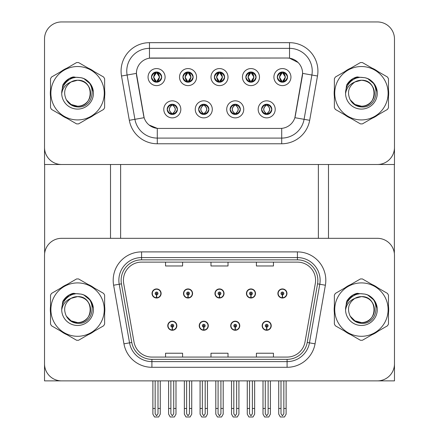<?xml version="1.0" encoding="UTF-8"?>
<svg xmlns="http://www.w3.org/2000/svg" width="439" height="439" viewBox="0 0 439 439"><rect width="100%" height="100%" fill="white"/><g stroke="black" fill="none" stroke-linecap="round" stroke-linejoin="round"><path stroke-width="0.66" d="M167.764 325.727A4.544 4.544 0 0 0 172.307 330.271A4.544 4.544 0 0 0 176.851 325.727A4.544 4.544 0 0 0 172.307 321.183A4.544 4.544 0 0 0 167.764 325.727M199.224 325.727A4.544 4.544 0 0 0 203.767 330.271A4.544 4.544 0 0 0 208.311 325.727A4.544 4.544 0 0 0 203.767 321.183A4.544 4.544 0 0 0 199.224 325.727M230.689 325.727A4.544 4.544 0 0 0 235.233 330.271A4.544 4.544 0 0 0 239.776 325.727A4.544 4.544 0 0 0 235.233 321.183A4.544 4.544 0 0 0 230.689 325.727M246.422 293.471A4.544 4.544 0 0 0 250.965 298.015A4.544 4.544 0 0 0 255.503 293.471A4.544 4.544 0 0 0 250.965 288.928A4.544 4.544 0 0 0 246.422 293.471M214.956 293.471A4.544 4.544 0 0 0 219.5 298.015A4.544 4.544 0 0 0 224.044 293.471A4.544 4.544 0 0 0 219.5 288.928A4.544 4.544 0 0 0 214.956 293.471M183.497 293.471A4.544 4.544 0 0 0 188.035 298.015A4.544 4.544 0 0 0 192.578 293.471A4.544 4.544 0 0 0 188.035 288.928A4.544 4.544 0 0 0 183.497 293.471M152.031 293.471A4.544 4.544 0 0 0 156.575 298.015A4.544 4.544 0 0 0 161.118 293.471A4.544 4.544 0 0 0 156.575 288.928A4.544 4.544 0 0 0 152.031 293.471M262.149 325.727A4.544 4.544 0 0 0 266.692 330.271A4.544 4.544 0 0 0 271.236 325.727A4.544 4.544 0 0 0 266.692 321.183A4.544 4.544 0 0 0 262.149 325.727M277.882 293.471A4.544 4.544 0 0 0 282.425 298.015A4.544 4.544 0 0 0 286.969 293.471A4.544 4.544 0 0 0 282.425 288.928A4.544 4.544 0 0 0 277.882 293.471M394.474 380.876L394.474 255.366A17.039 17.039 0 0 0 377.436 238.328L61.564 238.328A17.039 17.039 0 0 0 44.526 255.366L44.526 380.876L394.474 380.876M318.374 164.499L318.374 238.328M120.626 164.499L120.626 238.328M214.391 77.094A5.109 5.109 0 0 0 219.5 82.208A5.109 5.109 0 0 0 224.609 77.094A5.109 5.109 0 0 0 219.5 71.985A5.109 5.109 0 0 0 214.391 77.094L214.435 77.094C215.445 74.312 216.773 72.94 218.419 72.967L218.073 72.188M210.983 77.094A8.517 8.517 0 0 0 219.5 85.616A8.517 8.517 0 0 0 228.017 77.094A8.517 8.517 0 0 0 219.5 68.577A8.517 8.517 0 0 0 210.983 77.094M230.118 109.355A5.109 5.109 0 0 0 235.233 114.464A5.109 5.109 0 0 0 240.342 109.355A5.109 5.109 0 0 0 235.233 104.241A5.109 5.109 0 0 0 230.118 109.355L230.168 109.355C231.133 112.104 232.461 113.481 234.152 113.481L234.755 113.481C231.375 110.727 231.375 107.978 234.755 105.223L234.152 105.223C232.494 105.19 231.166 106.567 230.168 109.355M226.711 109.355A8.517 8.517 0 0 0 235.233 117.871A8.517 8.517 0 0 0 243.749 109.355A8.517 8.517 0 0 0 235.233 100.833A8.517 8.517 0 0 0 226.711 109.355M245.851 77.094A5.109 5.109 0 0 0 250.965 82.208A5.109 5.109 0 0 0 256.074 77.094A5.109 5.109 0 0 0 250.965 71.985A5.109 5.109 0 0 0 245.851 77.094L245.9 77.094C246.91 74.312 248.233 72.94 249.879 72.967L249.533 72.188M242.443 77.094A8.517 8.517 0 0 0 250.965 85.616A8.517 8.517 0 0 0 259.482 77.094A8.517 8.517 0 0 0 250.965 68.577A8.517 8.517 0 0 0 242.443 77.094M277.316 77.094A5.109 5.109 0 0 0 282.425 82.208A5.109 5.109 0 0 0 287.534 77.094A5.109 5.109 0 0 0 282.425 71.985A5.109 5.109 0 0 0 277.316 77.094L277.36 77.094C278.37 74.312 279.698 72.94 281.344 72.967L280.998 72.188M273.909 77.094A8.517 8.517 0 0 0 282.425 85.616A8.517 8.517 0 0 0 290.942 77.094A8.517 8.517 0 0 0 282.425 68.577A8.517 8.517 0 0 0 273.909 77.094M182.926 77.094A5.109 5.109 0 0 0 188.035 82.208A5.109 5.109 0 0 0 193.149 77.094A5.109 5.109 0 0 0 188.035 71.985A5.109 5.109 0 0 0 182.926 77.094L182.975 77.094C183.985 74.312 185.307 72.94 186.954 72.967L186.608 72.188M179.518 77.094A8.517 8.517 0 0 0 188.035 85.616A8.517 8.517 0 0 0 196.557 77.094A8.517 8.517 0 0 0 188.035 68.577A8.517 8.517 0 0 0 179.518 77.094M151.466 77.094A5.109 5.109 0 0 0 156.575 82.208A5.109 5.109 0 0 0 161.684 77.094A5.109 5.109 0 0 0 156.575 71.985A5.109 5.109 0 0 0 151.466 77.094L151.51 77.094C152.52 74.312 153.848 72.94 155.494 72.967L155.148 72.188M148.058 77.094A8.517 8.517 0 0 0 156.575 85.616A8.517 8.517 0 0 0 165.091 77.094A8.517 8.517 0 0 0 156.575 68.577A8.517 8.517 0 0 0 148.058 77.094M167.193 109.355A5.109 5.109 0 0 0 172.307 114.464A5.109 5.109 0 0 0 177.416 109.355A5.109 5.109 0 0 0 172.307 104.241A5.109 5.109 0 0 0 167.193 109.355L167.243 109.355C168.208 112.104 169.536 113.481 171.226 113.481L171.83 113.481C168.45 110.727 168.45 107.978 171.83 105.223L171.226 105.223C169.569 105.19 168.241 106.567 167.243 109.355M163.785 109.355A8.517 8.517 0 0 0 172.307 117.871A8.517 8.517 0 0 0 180.824 109.355A8.517 8.517 0 0 0 172.307 100.833A8.517 8.517 0 0 0 163.785 109.355M198.658 109.355A5.109 5.109 0 0 0 203.767 114.464A5.109 5.109 0 0 0 208.882 109.355A5.109 5.109 0 0 0 203.767 104.241A5.109 5.109 0 0 0 198.658 109.355L198.702 109.355C199.674 112.104 201.002 113.481 202.686 113.481L203.295 113.481C199.91 110.727 199.91 107.978 203.295 105.223L202.686 105.223C201.029 105.19 199.701 106.567 198.702 109.355M195.251 109.355A8.517 8.517 0 0 0 203.767 117.871A8.517 8.517 0 0 0 212.289 109.355A8.517 8.517 0 0 0 203.767 100.833A8.517 8.517 0 0 0 195.251 109.355M261.584 109.355A5.109 5.109 0 0 0 266.692 114.464A5.109 5.109 0 0 0 271.807 109.355A5.109 5.109 0 0 0 266.692 104.241A5.109 5.109 0 0 0 261.584 109.355L261.628 109.355C262.599 112.104 263.927 113.481 265.611 113.481L266.221 113.481C262.835 110.727 262.835 107.978 266.221 105.223L265.611 105.223C263.954 105.19 262.626 106.567 261.628 109.355M258.176 109.355A8.517 8.517 0 0 0 266.692 117.871A8.517 8.517 0 0 0 275.215 109.355A8.517 8.517 0 0 0 266.692 100.833A8.517 8.517 0 0 0 258.176 109.355M136.414 73.346A15.332 15.332 0 0 0 136.644 76.007L143.657 115.764A15.332 15.332 0 0 0 158.759 128.435L280.241 128.435A15.332 15.332 0 0 0 295.343 115.764L302.356 76.007A15.332 15.332 0 0 0 287.254 58.014L151.746 58.014A15.332 15.332 0 0 0 136.414 73.346L136.584 71.074M44.526 38.989L44.526 164.499L394.474 164.499L394.474 38.989A17.039 17.039 0 0 0 377.436 21.95L61.564 21.95A17.039 17.039 0 0 0 44.526 38.989L44.526 147.46A17.039 17.039 0 0 0 61.564 164.499L377.436 164.499A17.039 17.039 0 0 0 394.474 147.46L394.474 38.989M50.529 306.197A27.262 27.262 0 0 0 50.529 313.002M61.109 331.324A27.262 27.262 0 0 0 66.997 334.727M88.157 334.727A27.262 27.262 0 0 0 94.045 331.324M104.625 313.002A27.262 27.262 0 0 0 104.625 306.197M334.375 306.197A27.262 27.262 0 0 0 334.375 313.002M344.955 331.324A27.262 27.262 0 0 0 350.843 334.727M372.003 334.727A27.262 27.262 0 0 0 377.891 331.324M388.471 313.002A27.262 27.262 0 0 0 388.471 306.197M123.408 280.296A18.175 18.175 0 0 1 141.583 262.121L297.417 262.121A18.175 18.175 0 0 1 315.317 283.451L304.979 342.058A18.175 18.175 0 0 1 287.084 357.077L151.916 357.077A18.175 18.175 0 0 1 134.021 342.058L123.683 283.451A18.175 18.175 0 0 1 123.408 280.296M121.137 280.296A20.446 20.446 0 0 0 121.449 283.846L131.782 342.453A20.446 20.446 0 0 0 151.916 359.349L287.084 359.349A20.446 20.446 0 0 0 307.218 342.453L317.551 283.846A20.446 20.446 0 0 0 297.417 259.85L141.583 259.85A20.446 20.446 0 0 0 121.137 280.296M113.619 285.224A28.398 28.398 0 0 1 141.583 251.898L297.417 251.898A28.398 28.398 0 0 1 325.381 285.224L315.048 343.836A28.398 28.398 0 0 1 287.084 367.3L151.916 367.3A28.398 28.398 0 0 1 123.952 343.836L113.619 285.224L119.21 284.242A22.718 22.718 0 0 1 141.583 257.578L297.417 257.578A22.718 22.718 0 0 1 319.79 284.242L309.457 342.848A22.718 22.718 0 0 1 287.084 361.621L151.916 361.621A22.718 22.718 0 0 1 129.543 342.848L119.21 284.242A22.718 22.718 0 0 1 118.865 280.296M94.045 287.88A27.262 27.262 0 0 0 88.157 284.477M66.997 284.477A27.262 27.262 0 0 0 61.109 287.88M377.891 287.88A27.262 27.262 0 0 0 372.003 284.477M350.843 284.477A27.262 27.262 0 0 0 344.955 287.88M377.436 238.328L61.564 238.328M44.526 255.366L44.526 363.838A17.039 17.039 0 0 0 61.564 380.876L377.436 380.876A17.039 17.039 0 0 0 394.474 363.838L394.474 255.366M210.983 262.121L210.983 265.968L228.017 265.968L228.017 262.121M165.547 262.121L165.547 265.968L182.586 265.968L182.586 262.121M256.414 262.121L256.414 265.968L273.453 265.968L273.453 262.121M228.017 357.077L228.017 353.23L210.983 353.23L210.983 357.077M182.586 357.077L182.586 353.23L165.547 353.23L165.547 357.077M273.453 357.077L273.453 353.23L256.414 353.23L256.414 357.077M50.529 89.825A27.262 27.262 0 0 0 50.529 96.624M61.109 114.947A27.262 27.262 0 0 0 66.997 118.349M88.157 118.349A27.262 27.262 0 0 0 94.045 114.947M104.625 96.624A27.262 27.262 0 0 0 104.625 89.825M334.375 89.825A27.262 27.262 0 0 0 334.375 96.624M344.955 114.947A27.262 27.262 0 0 0 350.843 118.349M372.003 118.349A27.262 27.262 0 0 0 377.891 114.947M388.471 96.624A27.262 27.262 0 0 0 388.471 89.825M149.474 42.676L289.526 42.676A28.398 28.398 0 0 1 317.49 76.007L309.676 120.302A28.398 28.398 0 0 1 281.712 143.767L157.288 143.767A28.398 28.398 0 0 1 129.324 120.302L121.51 76.007A28.398 28.398 0 0 1 149.474 42.676L149.474 48.356L289.526 48.356A22.718 22.718 0 0 1 311.893 75.02L304.084 119.315A22.718 22.718 0 0 1 281.712 138.087L157.288 138.087A22.718 22.718 0 0 1 134.916 119.315L127.107 75.02A22.718 22.718 0 0 1 149.474 48.356L149.474 58.184L287.254 58.014L289.526 58.184L298.092 62.503M280.241 128.435L158.759 128.435M281.712 128.364L281.712 138.087L157.288 138.087L157.288 128.364L149.101 125.011M317.49 76.007L302.586 73.379L294.871 117.69L309.676 120.302M129.324 120.302L144.129 117.69L136.414 73.379L127.107 75.02A22.718 22.718 0 0 1 126.761 71.074M295.343 115.764L295.249 116.247M143.751 116.247L143.657 115.764M94.045 71.502A27.262 27.262 0 0 0 88.157 68.1M66.997 68.1A27.262 27.262 0 0 0 61.109 71.502M377.891 71.502A27.262 27.262 0 0 0 372.003 68.1M350.843 68.1A27.262 27.262 0 0 0 344.955 71.502M377.436 21.95L61.564 21.95M268.114 380.876L268.114 413.747L266.692 415.771L265.277 413.747L265.277 408.473L263.005 408.473L263.005 414.153L264.64 416.995L268.745 416.995L270.386 414.153L270.386 380.876M266.632 327.148L266.506 329.985A4.258 4.258 0 0 1 262.434 325.727A4.258 4.258 0 0 1 266.692 321.469A4.258 4.258 0 0 1 270.951 325.727A4.258 4.258 0 0 1 266.879 329.985L266.758 327.148A1.421 1.421 0 0 0 268.114 325.727A1.421 1.421 0 0 0 266.692 324.311A1.421 1.421 0 0 0 265.277 325.727A1.421 1.421 0 0 0 266.632 327.148L266.671 326.298A0.565 0.565 0 0 1 266.127 325.727A0.565 0.565 0 0 1 266.692 325.162A0.565 0.565 0 0 1 267.263 325.727A0.565 0.565 0 0 1 266.72 326.298L266.758 327.148M271.093 326.863L270.797 326.863M270.797 324.591L271.093 324.591M262.588 326.863L262.297 326.863M262.297 324.591L262.588 324.591M263.005 380.876L263.005 408.473M265.277 380.876L265.277 408.473M268.114 408.473L270.386 408.473M283.846 380.876L283.846 413.747L282.425 415.771L281.004 413.747L281.004 408.473L278.732 408.473L278.732 414.153L280.373 416.995L284.477 416.995L286.118 414.153L286.118 380.876M282.365 294.887L282.239 297.724A4.258 4.258 0 0 1 278.167 293.471A4.258 4.258 0 0 1 282.425 289.213A4.258 4.258 0 0 1 286.683 293.471A4.258 4.258 0 0 1 282.612 297.724L282.486 294.887A1.421 1.421 0 0 0 283.846 293.471A1.421 1.421 0 0 0 282.425 292.05A1.421 1.421 0 0 0 281.004 293.471A1.421 1.421 0 0 0 282.365 294.887L282.398 294.037A0.565 0.565 0 0 1 281.86 293.471A0.565 0.565 0 0 1 282.425 292.901A0.565 0.565 0 0 1 282.996 293.471A0.565 0.565 0 0 1 282.453 294.037L282.486 294.887M286.826 294.607L286.53 294.607M286.53 292.336L286.826 292.336M278.321 294.607L278.024 294.607M278.024 292.336L278.321 292.336M278.732 380.876L278.732 408.473M281.004 380.876L281.004 408.473M283.846 408.473L286.118 408.473M236.648 380.876L236.648 413.747L235.233 415.771L233.811 413.747L233.811 408.473L231.54 408.473L231.54 414.153L233.18 416.995L237.285 416.995L238.92 414.153L238.92 380.876M235.167 327.148L235.046 329.985A4.258 4.258 0 0 1 230.974 325.727A4.258 4.258 0 0 1 235.233 321.469A4.258 4.258 0 0 1 239.491 325.727A4.258 4.258 0 0 1 235.419 329.985L235.293 327.148A1.421 1.421 0 0 0 236.648 325.727A1.421 1.421 0 0 0 235.233 324.311A1.421 1.421 0 0 0 233.811 325.727A1.421 1.421 0 0 0 235.167 327.148L235.205 326.298A0.565 0.565 0 0 1 234.662 325.727A0.565 0.565 0 0 1 235.233 325.162A0.565 0.565 0 0 1 235.798 325.727A0.565 0.565 0 0 1 235.255 326.298L235.293 327.148M239.628 326.863L239.337 326.863M239.337 324.591L239.628 324.591M231.128 326.863L230.832 326.863M230.832 324.591L231.128 324.591M231.54 380.876L231.54 408.473M233.811 380.876L233.811 408.473M236.648 408.473L238.92 408.473M205.189 380.876L205.189 413.747L203.767 415.771L202.352 413.747L202.352 408.473L200.08 408.473L200.08 414.153L201.715 416.995L205.82 416.995L207.46 414.153L207.46 380.876M203.707 327.148L203.581 329.985A4.258 4.258 0 0 1 199.509 325.727A4.258 4.258 0 0 1 203.767 321.469A4.258 4.258 0 0 1 208.026 325.727A4.258 4.258 0 0 1 203.954 329.985L203.833 327.148A1.421 1.421 0 0 0 205.189 325.727A1.421 1.421 0 0 0 203.767 324.311A1.421 1.421 0 0 0 202.352 325.727A1.421 1.421 0 0 0 203.707 327.148L203.745 326.298A0.565 0.565 0 0 1 203.202 325.727A0.565 0.565 0 0 1 203.767 325.162A0.565 0.565 0 0 1 204.338 325.727A0.565 0.565 0 0 1 203.795 326.298L203.833 327.148M208.168 326.863L207.872 326.863M207.872 324.591L208.168 324.591M199.663 326.863L199.372 326.863M199.372 324.591L199.663 324.591M200.08 380.876L200.08 408.473M202.352 380.876L202.352 408.473M205.189 408.473L207.46 408.473M173.723 380.876L173.723 413.747L172.307 415.771L170.886 413.747L170.886 408.473L168.614 408.473L168.614 414.153L170.255 416.995L174.36 416.995L175.995 414.153L175.995 380.876M172.242 327.148L172.121 329.985A4.258 4.258 0 0 1 168.049 325.727A4.258 4.258 0 0 1 172.307 321.469A4.258 4.258 0 0 1 176.566 325.727A4.258 4.258 0 0 1 172.494 329.985L172.368 327.148A1.421 1.421 0 0 0 173.723 325.727A1.421 1.421 0 0 0 172.307 324.311A1.421 1.421 0 0 0 170.886 325.727A1.421 1.421 0 0 0 172.242 327.148L172.28 326.298A0.565 0.565 0 0 1 171.737 325.727A0.565 0.565 0 0 1 172.307 325.162A0.565 0.565 0 0 1 172.873 325.727A0.565 0.565 0 0 1 172.329 326.298L172.368 327.148M176.703 326.863L176.412 326.863M176.412 324.591L176.703 324.591M168.203 326.863L167.907 326.863M167.907 324.591L168.203 324.591M168.614 380.876L168.614 408.473M170.886 380.876L170.886 408.473M173.723 408.473L175.995 408.473M252.381 380.876L252.381 413.747L250.965 415.771L249.544 413.747L249.544 408.473L247.272 408.473L247.272 414.153L248.913 416.995L253.012 416.995L254.653 414.153L254.653 380.876M250.899 294.887L250.779 297.724A4.258 4.258 0 0 1 246.702 293.471A4.258 4.258 0 0 1 250.965 289.213A4.258 4.258 0 0 1 255.224 293.471A4.258 4.258 0 0 1 251.146 297.724L251.026 294.887A1.421 1.421 0 0 0 252.381 293.471A1.421 1.421 0 0 0 250.965 292.05A1.421 1.421 0 0 0 249.544 293.471A1.421 1.421 0 0 0 250.899 294.887L250.938 294.037A0.565 0.565 0 0 1 250.395 293.471A0.565 0.565 0 0 1 250.965 292.901A0.565 0.565 0 0 1 251.531 293.471A0.565 0.565 0 0 1 250.987 294.037L251.026 294.887M255.361 294.607L255.07 294.607M255.07 292.336L255.361 292.336M246.855 294.607L246.564 294.607M246.564 292.336L246.855 292.336M247.272 380.876L247.272 408.473M249.544 380.876L249.544 408.473M252.381 408.473L254.653 408.473M220.921 380.876L220.921 413.747L219.5 415.771L218.079 413.747L218.079 408.473L215.807 408.473L215.807 414.153L217.448 416.995L221.552 416.995L223.193 414.153L223.193 380.876M219.44 294.887L219.313 297.724A4.258 4.258 0 0 1 215.242 293.471A4.258 4.258 0 0 1 219.5 289.213A4.258 4.258 0 0 1 223.758 293.471A4.258 4.258 0 0 1 219.687 297.724L219.56 294.887A1.421 1.421 0 0 0 220.921 293.471A1.421 1.421 0 0 0 219.5 292.05A1.421 1.421 0 0 0 218.079 293.471A1.421 1.421 0 0 0 219.44 294.887L219.473 294.037A0.565 0.565 0 0 1 218.935 293.471A0.565 0.565 0 0 1 219.5 292.901A0.565 0.565 0 0 1 220.065 293.471A0.565 0.565 0 0 1 219.527 294.037L219.56 294.887M223.901 294.607L223.605 294.607M223.605 292.336L223.901 292.336M215.395 294.607L215.099 294.607M215.099 292.336L215.395 292.336M215.807 380.876L215.807 408.473M218.079 380.876L218.079 408.473M220.921 408.473L223.193 408.473M189.456 380.876L189.456 413.747L188.035 415.771L186.619 413.747L186.619 408.473L184.347 408.473L184.347 414.153L185.988 416.995L190.087 416.995L191.728 414.153L191.728 380.876M187.974 294.887L187.854 297.724A4.258 4.258 0 0 1 183.776 293.471A4.258 4.258 0 0 1 188.035 289.213A4.258 4.258 0 0 1 192.298 293.471A4.258 4.258 0 0 1 188.221 297.724L188.101 294.887A1.421 1.421 0 0 0 189.456 293.471A1.421 1.421 0 0 0 188.035 292.05A1.421 1.421 0 0 0 186.619 293.471A1.421 1.421 0 0 0 187.974 294.887L188.013 294.037A0.565 0.565 0 0 1 187.469 293.471A0.565 0.565 0 0 1 188.035 292.901A0.565 0.565 0 0 1 188.605 293.471A0.565 0.565 0 0 1 188.062 294.037L188.101 294.887M192.436 294.607L192.145 294.607M192.145 292.336L192.436 292.336M183.93 294.607L183.639 294.607M183.639 292.336L183.93 292.336M184.347 380.876L184.347 408.473M186.619 380.876L186.619 408.473M189.456 408.473L191.728 408.473M157.996 380.876L157.996 413.747L156.575 415.771L155.154 413.747L155.154 408.473L152.882 408.473L152.882 414.153L154.523 416.995L158.627 416.995L160.268 414.153L160.268 380.876M156.514 294.887L156.388 297.724A4.258 4.258 0 0 1 152.317 293.471A4.258 4.258 0 0 1 156.575 289.213A4.258 4.258 0 0 1 160.833 293.471A4.258 4.258 0 0 1 156.761 297.724L156.635 294.887A1.421 1.421 0 0 0 157.996 293.471A1.421 1.421 0 0 0 156.575 292.05A1.421 1.421 0 0 0 155.154 293.471A1.421 1.421 0 0 0 156.514 294.887L156.547 294.037A0.565 0.565 0 0 1 156.004 293.471A0.565 0.565 0 0 1 156.575 292.901A0.565 0.565 0 0 1 157.14 293.471A0.565 0.565 0 0 1 156.602 294.037L156.635 294.887M160.976 294.607L160.679 294.607M160.679 292.336L160.976 292.336M152.47 294.607L152.174 294.607M152.174 292.336L152.47 292.336M152.882 380.876L152.882 408.473M155.154 380.876L155.154 408.473M157.996 408.473L160.268 408.473M267.57 114.387L267.17 113.481L267.774 113.481C269.431 113.52 270.759 112.137 271.757 109.344C270.786 106.595 269.458 105.223 267.774 105.223L268.119 104.444M267.57 104.317L267.17 105.223L267.774 105.223M267.17 113.481L267.428 114.409L266.994 113.481C270.468 110.727 270.468 107.978 267 105.223L267.428 104.295L267 105.223C270.589 107.978 270.589 110.727 266.994 113.481L267.17 113.481C270.55 110.727 270.55 107.978 267.17 105.223M265.814 104.317L266.385 105.223C262.917 107.978 262.917 110.727 266.385 113.481L265.963 114.409M266.221 105.223L265.963 104.295M287.534 77.094L287.49 77.094C286.502 74.345 285.174 72.973 283.506 72.967L282.903 72.967L285.482 77.094L282.903 81.22L283.506 81.22L283.852 82M281.547 72.062L281.948 72.967L281.344 72.967M282.732 72.967L283.16 72.034L282.727 72.967C285.904 73.072 286.003 80.694 282.727 81.22L283.155 82.153L282.732 81.22L285.377 77.094L282.732 72.967M287.49 77.094C286.464 79.898 285.136 81.275 283.506 81.22M281.948 72.967L279.369 77.094L281.948 81.22L281.344 81.22C279.747 81.325 278.419 79.947 277.36 77.094M281.948 81.22L279.473 77.094L282.118 72.967C278.946 73.072 278.847 80.694 282.123 81.22L281.547 82.131M44.641 164.499L44.641 253.402M110.518 164.499L110.518 238.328M328.482 164.499L328.482 238.328M394.359 164.499L394.359 253.402M236.111 114.387L235.705 113.481L236.314 113.481C237.971 113.52 239.299 112.137 240.298 109.344C239.321 106.595 237.993 105.223 236.314 105.223L236.659 104.444M236.111 104.317L235.705 105.223L236.314 105.223M235.705 113.481L235.962 114.409L235.534 113.481C239.129 110.727 239.129 107.978 235.534 105.223L235.957 104.295L235.54 105.223C239.008 107.978 239.008 110.727 235.54 113.481L235.705 113.481C239.09 110.727 239.09 107.978 235.705 105.223M234.925 113.481L234.497 114.409L234.931 113.481C231.337 110.727 231.337 107.978 234.931 105.223C231.457 107.978 231.457 110.727 234.925 113.481M234.755 105.223L234.355 104.317M204.645 114.387L204.245 113.481L204.848 113.481C206.506 113.52 207.834 112.137 208.832 109.344C207.861 106.595 206.533 105.223 204.848 105.223L205.194 104.444M204.645 104.317L204.245 105.223L204.848 105.223M204.245 113.481L204.503 114.409L204.069 113.481C207.543 110.727 207.543 107.978 204.075 105.223L204.503 104.295L204.075 105.223C207.663 107.978 207.663 110.727 204.069 113.481L204.245 113.481C207.625 110.727 207.625 107.978 204.245 105.223M203.46 113.481L203.037 114.409L203.466 113.481C199.871 110.727 199.871 107.978 203.466 105.223L203.043 104.295L203.46 105.223C199.992 107.978 199.992 110.727 203.46 113.481M203.295 105.223L202.889 104.317M173.185 114.387L172.779 113.481L173.389 113.481C175.046 113.52 176.374 112.137 177.372 109.344C176.396 106.595 175.068 105.223 173.389 105.223L173.734 104.444M173.185 104.317L172.779 105.223L173.389 105.223M172.779 105.223L172.779 105.223C176.165 107.978 176.165 110.727 172.779 113.481L173.037 114.409M172.779 113.481L172.615 113.481C176.083 110.727 176.083 107.978 172.615 105.223L173.037 104.295M172 113.481L171.572 114.409L172.006 113.481C168.411 110.727 168.411 107.978 172.006 105.223C168.532 107.978 168.532 110.727 172 113.481M171.83 105.223L171.429 104.317M256.074 77.094L256.025 77.094C255.043 74.345 253.715 72.973 252.046 72.967L251.437 72.967L254.016 77.094L251.437 81.22L252.046 81.22L252.392 82M250.082 72.062L250.488 72.967L249.879 72.967M251.273 72.967L251.273 72.967C254.439 73.072 254.543 80.694 251.267 81.22L251.695 82.153L251.273 81.22L253.918 77.094L251.273 72.967L251.695 72.034L251.267 72.967M256.025 77.094C255.004 79.898 253.676 81.275 252.046 81.22M250.488 72.967L247.909 77.094L250.488 81.22L249.879 81.22C248.282 81.325 246.959 79.947 245.9 77.094M250.488 81.22L248.008 77.094L250.653 72.967L250.23 72.034L250.658 72.967C247.486 73.072 247.382 80.694 250.658 81.22L250.082 82.131M224.609 77.094L224.565 77.094C223.577 74.345 222.249 72.973 220.581 72.967L219.977 72.967L222.557 77.094L219.977 81.22L220.581 81.22L220.927 82M218.617 72.062L219.023 72.967L218.419 72.967M219.807 72.967L219.807 72.967C222.979 73.072 223.078 80.694 219.802 81.22L220.23 82.153L219.807 81.22L222.452 77.094L219.807 72.967L220.235 72.034L219.802 72.967M224.565 77.094C223.539 79.898 222.211 81.275 220.581 81.22M219.023 72.967L216.443 77.094L219.023 81.22L218.419 81.22C216.822 81.325 215.494 79.947 214.435 77.094M219.023 81.22L216.548 77.094L219.193 72.967C216.021 73.072 215.922 80.694 219.198 81.22L218.617 82.131M193.149 77.094L193.1 77.094C192.117 74.345 190.789 72.973 189.121 72.967L188.512 72.967L191.091 77.094L188.512 81.22L189.121 81.22L189.467 82M187.157 72.062L187.563 72.967L186.954 72.967M188.347 72.967L188.77 72.034L188.342 72.967C191.514 73.072 191.618 80.694 188.342 81.22L188.77 82.153L188.347 81.22L190.992 77.094L188.347 72.967M193.1 77.094C192.079 79.898 190.751 81.275 189.121 81.22M187.563 72.967L184.984 77.094L187.563 81.22L186.954 81.22C185.357 81.325 184.034 79.947 182.975 77.094M187.563 81.22L185.082 77.094L187.727 72.967C184.561 73.072 184.457 80.694 187.733 81.22L187.157 82.131M161.684 77.094L161.64 77.094C160.652 74.345 159.324 72.973 157.656 72.967L157.052 72.967L159.631 77.094L157.052 81.22L157.656 81.22L158.002 82M155.691 72.062L156.097 72.967L155.494 72.967M156.882 72.967L156.882 72.967C160.054 73.072 160.153 80.694 156.877 81.22L157.305 82.153L156.882 81.22L159.527 77.094L156.882 72.967L157.31 72.034L156.877 72.967M161.64 77.094C160.614 79.898 159.286 81.275 157.656 81.22M156.097 72.967L153.518 77.094L156.097 81.22L155.494 81.22C153.897 81.325 152.569 79.947 151.51 77.094M156.097 81.22L153.623 77.094L156.268 72.967L155.84 72.034L156.273 72.967C153.096 73.072 152.997 80.694 156.273 81.22L155.691 82.131M74.921 293.954L69.625 294.865L74.059 293.23M74.921 77.582L69.625 78.488L74.059 76.858M358.767 293.954L353.472 294.865L357.9 293.23M358.767 77.582L353.472 78.488L357.9 76.858M90.549 309.133A12.983 12.983 0 0 0 71.08 298.361C64.72 302.888 63.101 308.727 66.218 315.888L66.393 316.195A12.983 12.983 0 0 0 77.577 322.583C94.325 323.395 94.325 295.809 77.577 296.616L71.08 298.361L77.577 296.616C94.325 295.809 94.325 323.395 77.577 322.583A12.983 12.983 0 0 0 90.56 309.599C89.792 301.714 85.462 297.384 77.577 296.616C94.325 295.809 94.325 323.395 77.577 322.583C94.325 323.395 94.325 295.809 77.577 296.616C94.325 295.809 94.325 323.395 77.577 322.583C94.325 323.395 94.325 295.809 77.577 296.616C94.325 295.809 94.325 323.395 77.577 322.583L71.085 320.843L66.393 316.195L71.085 320.843L77.577 322.583L71.085 320.843L66.393 316.195L71.085 320.843L77.577 322.583L71.085 320.843L66.393 316.195L71.085 320.843L77.577 322.583L71.085 320.843L66.393 316.195C68.879 320.574 72.605 322.956 77.577 323.34C94.939 324.794 97.65 297.121 80.908 294.086L72.858 293.389C68.374 294.767 64.988 297.499 62.711 301.593L61.712 309.945A15.87 15.87 0 0 0 77.577 325.469A15.87 15.87 0 0 0 80.908 294.086M77.577 336.29A26.691 26.691 0 0 0 104.268 309.599A26.691 26.691 0 0 0 77.577 282.908A26.691 26.691 0 0 0 50.886 309.599A26.691 26.691 0 0 0 77.577 336.29M77.577 340.269A30.67 30.67 0 0 0 78.581 340.252L103.62 325.798A30.67 30.67 0 0 0 104.625 324.053L104.625 295.145A30.67 30.67 0 0 0 103.62 293.406L78.581 278.952A30.67 30.67 0 0 0 76.573 278.952L51.533 293.406A30.67 30.67 0 0 0 50.529 295.145L50.529 324.053A30.67 30.67 0 0 0 51.533 325.798L76.573 340.252A30.67 30.67 0 0 0 77.577 340.269M61.712 309.599C61.603 300.594 69.774 293.296 77.577 293.735L80.924 294.092M83.986 295.085L90.61 300.55L93.386 308.222M61.712 309.945C62.634 304.353 65.757 300.49 71.08 298.361M62.711 301.593L69.132 294.975L72.764 293.417L69.132 294.975L62.728 301.56L69.132 294.975L72.764 293.417L69.132 294.975L62.711 301.593L69.132 294.975L72.858 293.389L69.132 294.975L67.019 296.418L69.132 294.975L72.858 293.389L69.132 294.975L67.019 296.418L69.132 294.975L72.858 293.389L69.132 294.975L67.019 296.418L69.132 294.975L72.858 293.389L69.132 294.975L67.019 296.418M72.764 293.417L69.132 294.975L62.728 301.56L69.132 294.975L72.764 293.417L69.132 294.975L62.728 301.56M90.549 92.755A12.983 12.983 0 0 0 71.08 81.983C64.72 86.51 63.101 92.355 66.218 99.51L66.393 99.818A12.983 12.983 0 0 0 77.577 106.205C94.325 107.017 94.325 79.432 77.577 80.244L71.08 81.983L77.577 80.244C94.325 79.432 94.325 107.017 77.577 106.205A12.983 12.983 0 0 0 90.56 93.222C89.792 85.336 85.462 81.012 77.577 80.244C94.325 79.432 94.325 107.017 77.577 106.205C94.325 107.017 94.325 79.432 77.577 80.244C94.325 79.432 94.325 107.017 77.577 106.205C94.325 107.017 94.325 79.432 77.577 80.244C94.325 79.432 94.325 107.017 77.577 106.205L71.085 104.466L66.393 99.818L71.085 104.466L77.577 106.205L71.085 104.466L66.393 99.818L71.085 104.466L77.577 106.205L71.085 104.466L66.393 99.818L71.085 104.466L77.577 106.205L71.085 104.466L66.393 99.818C68.879 104.197 72.605 106.584 77.577 106.962C94.939 108.417 97.65 80.743 80.908 77.708L72.858 77.012C68.374 78.389 64.988 81.127 62.711 85.215L61.712 93.567A15.87 15.87 0 0 0 77.577 109.091A15.87 15.87 0 0 0 80.908 77.708L77.577 77.357C69.774 76.924 61.603 84.222 61.712 93.222M77.577 119.918A26.691 26.691 0 0 0 104.268 93.222A26.691 26.691 0 0 0 77.577 66.53A26.691 26.691 0 0 0 50.886 93.222A26.691 26.691 0 0 0 77.577 119.918M77.577 123.891A30.67 30.67 0 0 0 78.581 123.875L103.62 109.421A30.67 30.67 0 0 0 104.625 107.681L104.625 78.768A30.67 30.67 0 0 0 103.62 77.028L78.581 62.574A30.67 30.67 0 0 0 76.573 62.574L51.533 77.028A30.67 30.67 0 0 0 50.529 78.768L50.529 107.681A30.67 30.67 0 0 0 51.533 109.421L76.573 123.875A30.67 30.67 0 0 0 77.577 123.891M83.986 78.707L90.61 84.173L93.386 91.844M61.712 93.567C62.634 87.976 65.757 84.112 71.08 81.983M62.711 85.215L69.132 78.597L72.764 77.039L69.132 78.597L62.728 85.182L69.132 78.597L72.764 77.039L69.132 78.597L62.728 85.182L69.132 78.597L72.764 77.039L69.132 78.597L62.711 85.215L69.132 78.597L72.858 77.012L69.132 78.597L67.019 80.046L69.132 78.597L72.858 77.012L69.132 78.597L67.019 80.046L69.132 78.597L72.858 77.012L69.132 78.597L67.019 80.046L69.132 78.597L72.858 77.012L69.132 78.597L67.019 80.046M72.764 77.039L69.132 78.597L62.728 85.182M374.396 309.133A12.983 12.983 0 0 0 354.926 298.361C348.566 302.888 346.942 308.727 350.064 315.888L350.24 316.195A12.983 12.983 0 0 0 361.423 322.583C378.171 323.395 378.171 295.809 361.423 296.616L354.926 298.361L361.423 296.616C378.171 295.809 378.171 323.395 361.423 322.583A12.983 12.983 0 0 0 374.407 309.599C373.633 301.714 369.309 297.384 361.423 296.616C378.171 295.809 378.171 323.395 361.423 322.583C378.171 323.395 378.171 295.809 361.423 296.616C378.171 295.809 378.171 323.395 361.423 322.583C378.171 323.395 378.171 295.809 361.423 296.616C378.171 295.809 378.171 323.395 361.423 322.583L354.931 320.843L350.24 316.195L354.931 320.843L361.423 322.583L354.931 320.843L350.24 316.195L354.931 320.843L361.423 322.583L354.931 320.843L350.24 316.195L354.931 320.843L361.423 322.583L354.931 320.843L350.24 316.195C352.726 320.574 356.452 322.956 361.423 323.34C378.786 324.794 381.491 297.121 364.754 294.086L356.704 293.389C352.215 294.767 348.835 297.499 346.558 301.593L345.559 309.945A15.87 15.87 0 0 0 361.423 325.469A15.87 15.87 0 0 0 364.754 294.086M361.423 336.29A26.691 26.691 0 0 0 388.114 309.599A26.691 26.691 0 0 0 361.423 282.908A26.691 26.691 0 0 0 334.732 309.599A26.691 26.691 0 0 0 361.423 336.29M361.423 340.269A30.67 30.67 0 0 0 362.427 340.252L387.467 325.798A30.67 30.67 0 0 0 388.471 324.053L388.471 295.145A30.67 30.67 0 0 0 387.467 293.406L362.427 278.952A30.67 30.67 0 0 0 360.419 278.952L335.38 293.406A30.67 30.67 0 0 0 334.375 295.145L334.375 324.053A30.67 30.67 0 0 0 335.38 325.798L360.419 340.252A30.67 30.67 0 0 0 361.423 340.269M345.553 309.599C345.449 300.594 353.62 293.296 361.423 293.735L364.771 294.092M367.833 295.085L374.456 300.55L377.227 308.222M345.559 309.945C346.475 304.353 349.598 300.49 354.926 298.361M356.611 293.417L352.978 294.975L346.574 301.56L352.978 294.975L356.611 293.417L352.978 294.975L346.574 301.56L352.978 294.975L356.611 293.417L352.978 294.975L346.574 301.56L352.978 294.975L356.611 293.417L352.978 294.975L346.558 301.593L352.978 294.975L356.704 293.389L352.978 294.975L350.865 296.418L352.978 294.975L356.704 293.389L352.978 294.975L350.865 296.418L352.978 294.975L356.704 293.389L352.978 294.975L350.865 296.418L352.978 294.975L356.704 293.389L352.978 294.975L350.865 296.418M374.396 92.755A12.983 12.983 0 0 0 354.926 81.983C348.566 86.51 346.942 92.355 350.064 99.51L350.24 99.818A12.983 12.983 0 0 0 361.423 106.205C378.171 107.017 378.171 79.432 361.423 80.244L354.926 81.983L361.423 80.244C378.171 79.432 378.171 107.017 361.423 106.205A12.983 12.983 0 0 0 374.407 93.222C373.633 85.336 369.309 81.012 361.423 80.244C378.171 79.432 378.171 107.017 361.423 106.205C378.171 107.017 378.171 79.432 361.423 80.244C378.171 79.432 378.171 107.017 361.423 106.205C378.171 107.017 378.171 79.432 361.423 80.244C378.171 79.432 378.171 107.017 361.423 106.205L354.931 104.466L350.24 99.818L354.931 104.466L361.423 106.205L354.931 104.466L350.24 99.818L354.931 104.466L361.423 106.205L354.931 104.466L350.24 99.818L354.931 104.466L361.423 106.205L354.931 104.466L350.24 99.818C352.726 104.197 356.452 106.584 361.423 106.962C378.786 108.417 381.491 80.743 364.754 77.708L356.704 77.012C352.215 78.389 348.835 81.127 346.558 85.215L345.559 93.567A15.87 15.87 0 0 0 361.423 109.091A15.87 15.87 0 0 0 364.754 77.708M361.423 119.918A26.691 26.691 0 0 0 388.114 93.222A26.691 26.691 0 0 0 361.423 66.53A26.691 26.691 0 0 0 334.732 93.222A26.691 26.691 0 0 0 361.423 119.918M361.423 123.891A30.67 30.67 0 0 0 362.427 123.875L387.467 109.421A30.67 30.67 0 0 0 388.471 107.681L388.471 78.768A30.67 30.67 0 0 0 387.467 77.028L362.427 62.574A30.67 30.67 0 0 0 360.419 62.574L335.38 77.028A30.67 30.67 0 0 0 334.375 78.768L334.375 107.681A30.67 30.67 0 0 0 335.38 109.421L360.419 123.875A30.67 30.67 0 0 0 361.423 123.891M345.553 93.222C345.449 84.222 353.62 76.924 361.423 77.357L364.771 77.714M367.833 78.707L374.456 84.173L377.227 91.844M345.559 93.567C346.475 87.976 349.598 84.112 354.926 81.983M356.611 77.039L352.978 78.597L346.574 85.182L352.978 78.597L356.611 77.039L352.978 78.597L346.574 85.182L352.978 78.597L356.611 77.039L352.978 78.597L346.574 85.182L352.978 78.597L356.611 77.039L352.978 78.597L346.558 85.215L352.978 78.597L356.704 77.012L352.978 78.597L350.865 80.046L352.978 78.597L356.704 77.012L352.978 78.597L350.865 80.046L352.978 78.597L356.704 77.012L352.978 78.597L350.865 80.046L352.978 78.597L356.704 77.012L352.978 78.597L350.865 80.046M297.417 251.898L297.417 259.85M119.21 284.242L121.449 283.846M151.916 367.3L151.916 359.349M287.084 359.349L287.084 367.3M307.218 342.453L315.048 343.836M123.952 343.836L131.782 342.453M317.551 283.846L325.381 285.224M141.583 251.898L141.583 259.85M289.526 42.676L289.526 58.184M157.288 138.087L157.288 143.767M281.712 138.087L281.712 143.767M121.51 76.007L127.107 75.02M266.506 329.985A4.258 4.258 0 0 1 262.434 325.727M282.239 297.724A4.258 4.258 0 0 1 278.167 293.471M235.046 329.985A4.258 4.258 0 0 1 230.974 325.727M203.581 329.985A4.258 4.258 0 0 1 199.509 325.727M172.121 329.985A4.258 4.258 0 0 1 168.049 325.727M250.779 297.724A4.258 4.258 0 0 1 246.702 293.471M219.313 297.724A4.258 4.258 0 0 1 215.242 293.471M187.854 297.724A4.258 4.258 0 0 1 183.776 293.471M156.388 297.724A4.258 4.258 0 0 1 152.317 293.471M267.774 113.481L268.119 114.261M265.611 105.223L265.266 104.444M265.611 113.481L265.266 114.261M265.814 114.387L266.221 113.481M283.506 72.967L283.852 72.188M283.309 72.062L282.903 72.967M281.69 72.034L282.118 72.967L281.695 72.034M283.309 82.131L282.903 81.22M281.344 81.22L280.998 82M281.69 82.153L282.118 81.22L281.695 82.153M236.314 113.481L236.659 114.261M234.152 105.223L233.806 104.444M234.152 113.481L233.806 114.261M234.355 114.387L234.755 113.481M204.848 113.481L205.194 114.261M202.686 105.223L202.341 104.444M202.686 113.481L202.341 114.261M202.889 114.387L203.295 113.481M173.389 113.481L173.734 114.261M171.226 105.223L170.881 104.444M171.226 113.481L170.881 114.261M171.429 114.387L171.83 113.481M252.046 72.967L252.392 72.188M251.843 72.062L251.437 72.967M251.843 82.131L251.437 81.22M249.879 81.22L249.533 82M220.581 72.967L220.927 72.188M220.383 72.062L219.977 72.967M218.765 72.034L219.193 72.967L218.77 72.034M220.383 82.131L219.977 81.22M218.419 81.22L218.073 82M218.765 82.153L219.193 81.22L218.77 82.153M189.121 72.967L189.467 72.188M188.918 72.062L188.512 72.967M187.305 72.034L187.727 72.967L187.305 72.034M188.918 82.131L188.512 81.22M186.954 81.22L186.608 82M187.305 82.153L187.727 81.22L187.305 82.153M157.656 72.967L158.002 72.188M157.453 72.062L157.052 72.967M157.453 82.131L157.052 81.22M155.494 81.22L155.148 82M265.968 114.409L266.391 113.481C262.796 110.727 262.796 107.978 266.391 105.223L265.968 104.295M173.032 114.409L172.609 113.481C176.204 110.727 176.204 107.978 172.609 105.223L173.032 104.295"/></g></svg>
